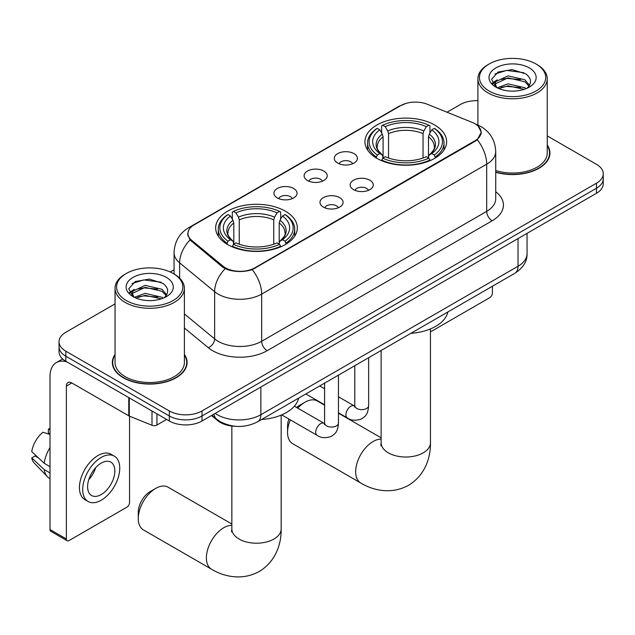<?xml version="1.0" encoding="UTF-8"?>
<svg xmlns="http://www.w3.org/2000/svg" width="635" height="635" viewBox="0 0 635 635"><rect width="100%" height="100%" fill="white"/><g stroke="black" fill="none" stroke-linecap="round" stroke-linejoin="round"><path stroke-width="0.95" d="M285.377 211.201A40.838 23.574 0 0 0 240.871 206.089A40.838 23.574 0 0 0 215.662 227.87A40.838 23.574 0 0 0 227.624 244.546A40.838 23.574 0 0 0 272.129 249.65A40.838 23.574 0 0 0 297.339 227.87A40.838 23.574 0 0 0 285.377 211.201M434.665 125.008A40.838 23.574 0 0 0 390.16 119.904A40.838 23.574 0 0 0 364.95 141.684A40.838 23.574 0 0 0 376.912 158.353A40.838 23.574 0 0 0 421.418 163.465A40.838 23.574 0 0 0 446.627 141.684A40.838 23.574 0 0 0 434.665 125.008M337.685 163.076A11.557 6.675 180 0 1 335.391 161.187A11.557 6.675 180 0 1 339.217 152.892A11.557 6.675 180 0 1 354.028 153.638A11.557 6.675 180 0 1 356.322 161.187A11.557 6.675 180 0 1 337.685 163.076M352.623 163.766A6.937 4 0 0 0 350.758 161.814A6.937 4 0 0 0 343.924 160.798A6.937 4 0 0 0 339.09 163.766M307.499 180.499A11.557 6.675 180 0 1 305.205 178.61A11.557 6.675 180 0 1 309.031 170.315A11.557 6.675 180 0 1 323.842 171.061A11.557 6.675 180 0 1 326.136 178.61A11.557 6.675 180 0 1 307.499 180.499M322.437 181.189A6.937 4 0 0 0 320.572 179.245A6.937 4 0 0 0 313.746 178.229A6.937 4 0 0 0 308.904 181.189M277.312 197.929A11.557 6.675 180 0 1 275.019 196.04A11.557 6.675 180 0 1 278.852 187.746A11.557 6.675 180 0 1 293.664 188.492A11.557 6.675 180 0 1 295.958 196.04A11.557 6.675 180 0 1 277.312 197.929M292.251 198.62A6.937 4 0 0 0 290.393 196.667A6.937 4 0 0 0 283.559 195.651A6.937 4 0 0 0 278.725 198.62M353.536 189.651A11.557 6.675 180 0 1 351.242 187.762A11.557 6.675 180 0 1 355.076 179.475A11.557 6.675 180 0 1 369.88 180.213A11.557 6.675 180 0 1 372.173 187.762A11.557 6.675 180 0 1 353.536 189.651M368.475 190.341A6.937 4 0 0 0 366.617 188.397A6.937 4 0 0 0 359.783 187.381A6.937 4 0 0 0 354.949 190.341M323.35 207.081A11.557 6.675 180 0 1 321.064 205.192A11.557 6.675 180 0 1 324.89 196.898A11.557 6.675 180 0 1 339.701 197.644A11.557 6.675 180 0 1 341.995 205.192A11.557 6.675 180 0 1 323.35 207.081M338.288 207.772A6.937 4 0 0 0 336.431 205.819A6.937 4 0 0 0 329.597 204.803A6.937 4 0 0 0 324.763 207.772M472.202 122.404A20.804 12.009 180 0 1 474.98 123.754A20.804 12.009 180 0 1 481.076 132.247A20.804 12.009 180 0 1 474.98 140.74L254.865 267.819A20.804 12.009 180 0 1 223.115 266.216L191.699 240.316A20.804 12.009 180 0 1 187.936 233.426A20.804 12.009 180 0 1 194.032 224.933L400.701 105.616A20.804 12.009 180 0 1 427.339 104.267L472.202 122.404M235.879 426.323A23.114 13.343 180 0 1 217.694 420.64L211.503 415.536M115.038 354.457A37.37 21.574 0 0 0 112.347 362.506A37.37 21.574 0 0 0 123.293 377.762A37.37 21.574 0 0 0 164.013 382.437A37.37 21.574 0 0 0 187.087 362.506A37.37 21.574 0 0 0 184.388 354.457M112.728 364.442A37.37 21.574 0 0 0 112.601 365.022M478.091 126.055L481.346 132.12L477.274 139.74L475.25 141.2L252.254 269.653C244.007 272.137 235.76 272.137 227.513 269.653L222.845 267.287L190.032 239.966L187.666 233.966L188.73 230.14M115.038 303.879L65.81 332.303A23.114 13.343 0 0 0 59.039 341.741L59.039 351.806A23.114 13.343 0 0 0 65.81 361.244L169.331 421.013L169.331 415.981A23.114 13.343 0 0 0 202.017 415.981L596.479 188.238A23.114 13.343 0 0 0 603.25 178.8A23.114 13.343 0 0 1 596.479 188.238L202.017 415.981A23.114 13.343 0 0 1 169.331 415.981L65.81 356.211L169.331 415.981L169.331 410.948A23.114 13.343 0 0 0 202.017 410.948L596.479 183.205A23.114 13.343 0 0 0 603.25 173.768A23.114 13.343 0 0 0 596.479 164.33L547.251 135.906M59.039 346.773A23.114 13.343 0 0 0 65.81 356.211A23.114 13.343 0 0 1 59.039 346.773M495.721 172.268A37.37 21.574 0 0 0 549.942 153.011A37.37 21.574 0 0 0 547.251 144.963M477.901 100.679A23.114 13.343 0 0 0 460.272 104.569L447.008 112.22M174.061 269.812L170.259 272.002M59.039 341.741A23.114 13.343 0 0 0 65.81 351.179L169.331 410.948M186.833 365.022A37.37 21.574 0 0 0 186.698 364.442M549.688 155.527A37.37 21.574 0 0 0 549.561 154.948M169.331 421.013A23.114 13.343 0 0 0 202.017 421.013L596.479 193.27A23.114 13.343 0 0 0 603.25 183.832L603.25 173.768M430.443 331.399A3.85 2.222 120 0 0 431.943 331.049L489.688 297.704A3.85 2.222 120 0 0 492.419 292.989L492.419 286.242M489.148 91.035A33.131 19.129 0 0 0 536.003 91.035A33.131 19.129 0 0 0 536.003 63.984L537.091 64.619A34.671 20.018 0 0 1 547.251 78.772A34.671 20.018 0 0 1 525.843 97.266A34.671 20.018 0 0 1 488.061 92.924A34.671 20.018 0 0 1 477.901 78.772A34.671 20.018 0 0 1 488.061 64.619L489.148 63.984A33.131 19.129 0 0 0 489.148 91.035M495.721 170.505A34.671 20.018 0 0 0 547.251 153.011L547.251 78.772M495.721 172.014A36.981 21.352 0 0 0 549.561 153.011A36.981 21.352 0 0 0 547.251 145.574M497.181 87.805L508.071 83.852L524.891 87.781L526.082 88.67M498.808 88.567L508.071 85.844L524.216 89.352M496.856 87.662L495.165 83.915L495.752 81.637L508.071 75.859L524.891 79.796L529.511 85.257M495.205 86.558L495.165 83.915M495.276 84.915L495.752 83.637L508.071 77.859L524.891 81.788L528.979 86.082M526.82 88.36A17.415 10.057 0 0 0 527.558 87.701C532.003 82.86 531.416 78.248 525.804 73.882L512.175 69.604L498.126 72.041L491.601 79.28L495.832 87.027M529.249 67.889A23.574 13.613 0 0 0 495.951 67.858A23.574 13.613 0 0 0 495.8 87.082A23.574 13.613 0 0 0 495.903 87.138A23.574 13.613 0 0 0 529.352 87.082A23.574 13.613 0 0 0 529.249 67.889M529.042 87.257L530.733 86.098M537.091 64.619L536.003 63.984A33.131 19.129 0 0 0 489.148 63.984M494.895 74.033L506.698 70.406L523.851 72.7M492.625 83.756L495.84 81.478M501.158 79.407L506.698 78.399L520.573 79.589M501.158 87.392L506.698 86.392L520.573 87.582M492.26 83.114L497.181 79.812M290.346 419.87A24.654 14.232 120 0 0 287.56 432.403L287.56 426.109A16.954 9.787 -60 0 1 288.877 419.029M296.601 407.472A16.954 9.787 -60 0 1 299.545 405.352L304.99 402.201A24.654 14.232 120 0 0 297.791 408.154M287.56 432.403A24.654 14.232 120 0 0 292.664 443.69L360.767 483.013A24.654 14.232 -60 0 1 356.989 463.248A24.654 14.232 -60 0 1 373.094 441.523A24.654 14.232 -60 0 1 381.127 439.15M376.174 157.917L377.269 155.004A36.679 21.177 0 0 1 377.269 128.365L379.793 129.818A33.131 19.129 0 0 0 379.793 153.543L382.286 154.964L383.088 157.932M383.088 156.718L383.088 136.803L382.286 134.112L379.793 129.818M381.627 132.977L381.627 125.849L382.722 125.222A36.679 21.177 0 0 1 428.855 125.222L426.331 126.675A33.131 19.129 0 0 0 385.239 126.675L387.731 130.969L388.541 133.66L388.541 158.012M423.037 158.012L423.037 133.66L423.839 130.969L426.331 126.675M410.885 333.319A42.378 24.463 0 0 0 447.858 311.968M381.627 160.036A38.219 22.066 0 0 0 429.951 160.036L428.855 158.147A36.679 21.177 0 0 1 382.722 158.147L381.627 160.687M429.951 160.687L429.951 160.036M377.269 128.365L376.174 128.992A38.219 22.066 0 0 0 367.57 142.939A38.219 22.066 0 0 0 376.174 156.893M428.855 125.222L429.951 125.849L429.951 132.977M382.722 158.147L385.239 156.686A33.131 19.129 0 0 0 426.331 156.686L428.855 158.147M379.793 153.543L377.269 155.004M385.239 126.675L382.722 125.222M382.286 134.112A29.639 17.113 0 0 0 382.286 154.964L382.421 155.051C378.214 150.979 376.499 148.217 377.277 146.764A28.511 16.462 0 0 1 383.088 136.803M435.396 156.893A38.219 22.066 0 0 0 444.008 142.939A38.219 22.066 0 0 0 435.396 128.992L434.3 128.365A36.679 21.177 0 0 1 434.3 155.004L435.396 157.917M434.3 155.004L431.784 153.543A33.131 19.129 0 0 0 431.784 129.818L434.3 128.365M431.784 129.818L429.292 134.112L428.482 136.803L428.482 156.718L429.292 154.964L431.784 153.543M428.482 136.803A28.511 16.462 0 0 1 434.292 146.764C435.07 148.225 433.356 150.987 429.149 155.051L429.292 154.964A29.639 17.113 0 0 0 429.292 134.112M428.482 157.932L428.482 156.718M324.588 405.178L317.317 400.987A24.654 14.232 120 0 0 304.99 402.201L299.545 405.352M138.271 518.589L138.271 512.302A16.954 9.787 -60 0 1 150.257 491.538L155.71 488.394A24.654 14.232 120 0 0 138.271 518.589A24.654 14.232 120 0 0 143.383 529.876L211.487 569.198A24.654 14.232 -60 0 1 207.708 549.442A24.654 14.232 -60 0 1 223.814 527.709A24.654 14.232 -60 0 1 231.846 525.336M226.893 244.11L227.989 241.189A36.679 21.177 0 0 1 227.989 214.551L230.513 216.011A33.131 19.129 0 0 0 230.513 239.736L232.997 241.149L233.807 244.126M233.807 242.911L233.807 222.988L232.997 220.297L230.513 216.011M232.339 219.162L232.339 212.034L233.434 211.407A36.679 21.177 0 0 1 279.567 211.407L277.05 212.868A33.131 19.129 0 0 0 235.958 212.868L238.45 217.154L239.252 219.845L239.252 244.205M273.748 244.205L273.748 219.845L274.558 217.154L277.05 212.868M261.596 419.505A42.378 24.463 0 0 0 298.577 398.161M232.339 246.221A38.219 22.066 0 0 0 280.662 246.221L279.567 244.332A36.679 21.177 0 0 1 233.434 244.332L232.339 246.88M280.662 246.88L280.662 246.221M227.989 214.551L226.893 215.178A38.219 22.066 0 0 0 218.281 229.132A38.219 22.066 0 0 0 226.893 243.078M279.567 211.407L280.662 212.034L280.662 219.162M233.434 244.332L235.958 242.88A33.131 19.129 0 0 0 277.05 242.88L279.567 244.332M230.513 239.736L227.989 241.189M235.958 212.868L233.434 211.407M232.997 220.297A29.639 17.113 0 0 0 232.997 241.149L233.14 241.244C228.925 237.172 227.211 234.402 227.997 232.95A28.511 16.462 0 0 1 233.807 222.988M286.115 243.078A38.219 22.066 0 0 0 294.719 229.132A38.219 22.066 0 0 0 286.115 215.178L285.02 214.551A36.679 21.177 0 0 1 285.02 241.189L286.115 244.11M285.02 241.189L282.496 239.736A33.131 19.129 0 0 0 282.496 216.011L285.02 214.551M282.496 216.011L280.003 220.297L279.202 222.988L279.202 242.911L280.003 241.149L282.496 239.736M279.202 222.988A28.511 16.462 0 0 1 285.012 232.95C285.79 234.41 284.075 237.18 279.868 241.244L280.003 241.149A29.639 17.113 0 0 0 280.003 220.297M279.202 244.126L279.202 242.911M231.846 524.01L168.037 487.172A24.654 14.232 120 0 0 155.71 488.394L150.257 491.538M156.932 413.853L156.932 425.021L166.608 419.441M66.961 361.91A30.821 17.796 -120 0 0 56.396 362.553A30.821 17.796 -120 0 0 50.006 376.658L50.006 529.534L66.357 538.972L66.357 386.096A7.707 4.445 60 0 1 67.953 382.572A7.707 4.445 60 0 1 71.803 382.953L128.77 415.838L128.77 397.597M66.357 538.972A3.85 2.222 120 0 0 67.151 540.734L50.808 531.297A3.85 2.222 -60 0 1 50.006 529.534M67.151 540.734A3.85 2.222 120 0 0 69.08 540.544L126.833 507.206A3.85 2.222 120 0 0 129.556 502.483L129.556 416.195M156.932 425.021A3.85 2.222 180 0 1 152.003 425.275L129.286 416.092A3.85 2.222 180 0 1 128.77 415.838M101.227 494.554A19.264 11.12 120 0 0 113.808 477.583A19.264 11.12 120 0 0 110.855 462.145A19.264 11.12 120 0 0 101.227 463.098A19.264 11.12 120 0 0 88.638 480.076A19.264 11.12 120 0 0 91.591 495.514A19.264 11.12 120 0 0 101.227 494.554M88.781 479.623A19.264 11.12 120 0 0 95.694 467.654M50.006 429.617L48.379 429.117L48.379 432.991L50.006 433.935M114.324 456.144L111.054 454.255A26.194 15.129 120 0 0 97.957 455.549A26.194 15.129 120 0 0 80.843 478.639A26.194 15.129 120 0 0 84.86 499.626L88.122 501.515A26.194 15.129 120 0 0 101.227 500.221A26.194 15.129 120 0 0 118.34 477.131A26.194 15.129 120 0 0 114.324 456.144A26.194 15.129 120 0 0 101.227 457.438A26.194 15.129 120 0 0 84.114 480.52A26.194 15.129 120 0 0 88.122 501.515M50.006 447.627A25.424 14.676 120 0 0 44.228 463.296L31.75 451.628A20.034 11.565 120 0 1 42.926 432.268L50.006 434.411M50.006 466.638L44.228 463.296M38.497 457.938L35.1 455.978L31.75 457.914L44.228 469.59L50.006 472.924M44.228 469.59A25.424 14.676 120 0 0 47.363 476.687A25.424 14.676 120 0 0 49.284 478.203L50.006 478.623M50.006 428.665A20.034 11.565 120 0 0 48.379 429.117M31.75 457.914A20.034 11.565 120 0 0 34.115 462.899L47.363 476.687M126.286 300.538A33.131 19.129 0 0 0 173.141 300.538A33.131 19.129 0 0 0 173.141 273.487A33.131 19.129 0 0 0 173.141 273.479L174.236 274.114A34.671 20.018 0 0 1 184.388 288.266A34.671 20.018 0 0 1 162.981 306.761A34.671 20.018 0 0 1 125.198 302.419A34.671 20.018 0 0 1 115.038 288.266A34.671 20.018 0 0 1 125.198 274.114L126.286 273.487A33.131 19.129 0 0 0 126.286 300.538M115.038 288.266L115.038 362.506A34.671 20.018 0 0 0 125.198 376.658A34.671 20.018 0 0 0 162.981 381A34.671 20.018 0 0 0 184.388 362.506L184.388 288.266M115.038 355.076A36.981 21.352 0 0 0 112.728 362.506A36.981 21.352 0 0 0 123.563 377.603A36.981 21.352 0 0 0 163.87 382.23A36.981 21.352 0 0 0 186.698 362.506A36.981 21.352 0 0 0 184.388 355.076M134.302 297.307L145.209 293.346L162.028 297.275L163.227 298.164M135.953 298.061L145.209 295.346L161.353 298.847M134.001 297.156L132.302 293.418L132.898 291.132L145.209 285.353L162.028 289.29L166.648 294.751M132.35 296.053L132.302 293.41M132.413 294.41L132.898 293.132L145.209 287.353L162.028 291.29L166.116 295.585M163.957 297.855A17.415 10.057 0 0 0 164.695 297.196C169.14 292.354 168.553 287.75 162.941 283.377L149.32 279.098L135.271 281.543L128.746 288.774L132.977 296.521M166.386 277.384A23.574 13.613 0 0 0 133.096 277.352A23.574 13.613 0 0 0 132.937 296.577A23.574 13.613 0 0 0 133.04 296.632A23.574 13.613 0 0 0 166.489 296.577A23.574 13.613 0 0 0 166.386 277.384M166.179 296.751L167.878 295.592M174.236 274.114L173.141 273.487A33.131 19.129 0 0 0 126.286 273.487M132.04 283.527L143.835 279.908L160.996 282.194M129.762 293.251L132.985 290.973M138.303 288.901L143.835 287.893L157.718 289.084M138.303 296.886L143.835 295.886L157.718 297.077M129.405 292.608L134.318 289.306M191.699 240.316L191.699 241.61M223.115 266.216L223.115 267.502M254.865 267.819L254.865 268.438M474.98 140.74L474.98 141.359M217.694 419.949L217.694 420.64M495.721 191.722A38.529 22.241 180 0 1 492.141 220.797L267.129 350.71A7.707 4.445 60 0 1 261.676 341.273L486.696 211.36A30.821 17.796 0 0 0 495.721 198.779L495.721 151.59A30.821 17.796 180 0 1 486.696 164.171A26.972 15.573 -120 0 0 477.274 139.74M267.129 350.71A38.529 22.241 180 0 1 212.646 350.71A38.529 22.241 180 0 1 208.328 347.734L184.388 328.001M225.147 268.716A26.972 18.034 129.5 0 0 214.638 291.711L214.638 338.892A30.821 17.796 0 0 0 218.091 341.273A30.821 17.796 0 0 0 261.676 341.273L261.676 294.084A30.821 17.796 180 0 1 218.091 294.084A30.821 17.796 180 0 1 214.638 291.711L179.634 262.85A30.821 17.796 180 0 1 174.061 252.643L174.061 274.01M495.721 151.59C495.197 140.51 490.331 132.199 481.108 126.667L477.218 124.77A26.972 12.629 112 0 0 476.067 124.436M252.254 269.653A26.972 15.573 60 0 1 261.676 294.084L486.696 164.171L486.696 211.36A7.707 4.445 60 0 0 492.141 220.797M191.579 226.639A26.972 15.573 -120 0 0 188.674 227.711C179.451 233.251 174.585 241.562 174.061 252.643M188.674 227.711L398.701 106.458A26.972 15.573 60 0 1 400.748 105.585M190.032 239.966A26.972 18.034 129.5 0 0 179.634 262.85L179.634 278.154M202.017 410.948L202.017 421.013M596.479 183.205L596.479 193.27M65.81 351.179L65.81 361.244M184.388 313.952L214.638 338.892A7.707 5.151 -50.5 0 1 208.328 347.734M215.201 413.401A30.821 17.796 0 0 0 217.273 414.719A30.821 17.796 0 0 0 260.858 414.719L518.025 266.248A30.821 17.796 0 0 0 527.05 253.667C527.272 261.318 523.2 267.859 514.834 273.304L257.667 421.775A15.407 8.898 60 0 0 260.858 414.719L260.858 387.04M518.025 238.569L518.025 266.248A15.407 8.898 60 0 1 514.834 273.304M213.955 414.123A15.407 10.311 129.5 0 0 216.638 419.132L211.963 415.274M430.443 328.93L430.443 442.786A24.654 14.232 180 0 1 423.22 452.85A24.654 14.232 180 0 1 388.35 452.85A24.654 14.232 180 0 1 381.127 442.786L380.809 445.691M423.037 133.66A28.511 16.462 0 0 0 388.541 133.66M423.839 130.969A29.639 17.113 0 0 0 387.731 130.969M281.162 415.115L281.162 528.971A24.654 14.232 180 0 1 273.939 539.036A24.654 14.232 180 0 1 239.07 539.036A24.654 14.232 180 0 1 231.846 528.971L231.521 531.876M273.748 219.845A28.511 16.462 0 0 0 239.252 219.845M274.558 217.154A29.639 17.113 0 0 0 238.45 217.154M368.641 357.703L368.641 405.63A6.937 4 180 0 1 366.3 408.638A6.937 4 180 0 1 356.806 408.464A6.937 4 180 0 1 354.774 405.63L354.552 407.13L355.171 406.614M368.641 405.63C367.855 415.409 365.038 416.457 361.164 419.124C355.433 420.894 350.83 420.497 347.345 417.925A6.937 4 -60 0 1 346.281 412.369A6.937 4 -60 0 1 350.814 406.257A6.937 4 -60 0 1 351.123 406.09A6.937 4 -60 0 1 354.282 405.916L354.759 406.17M338.463 375.134L338.463 423.061A6.937 4 180 0 1 336.113 426.061A6.937 4 180 0 1 326.62 425.887A6.937 4 180 0 1 324.588 423.061L324.366 424.553L324.993 424.045M338.463 423.061C337.669 432.84 334.851 433.88 330.978 436.555C325.255 438.325 320.643 437.928 317.159 435.356A6.937 4 -60 0 1 316.103 429.8A6.937 4 -60 0 1 320.627 423.688A6.937 4 -60 0 1 320.937 423.521A6.937 4 -60 0 1 324.096 423.347L324.572 423.593M66.357 386.096L71.803 382.953M129.286 397.891L129.286 416.092M152.003 425.275L152.003 411.004M187.936 233.426L187.936 235.982M481.076 132.247L481.076 134.08M398.701 106.458L405.749 103.473M477.218 124.77L475.544 124.087M257.667 421.775C245.269 428.006 232.87 428.006 220.464 421.775L216.638 419.132M527.05 253.667L527.05 233.355M549.561 156.099L549.561 153.011M477.901 125.055L477.901 78.772M430.443 442.786C430.776 457.033 425.363 475.139 408.543 485.299C391.335 494.784 372.951 490.426 360.767 483.013M367.57 149.995L367.57 142.939M444.008 149.995L444.008 142.939M381.127 437.825L338.463 413.187M381.127 350.496L381.127 442.786M281.162 528.971C281.488 543.227 276.074 561.324 259.255 571.484C242.054 580.969 223.663 576.612 211.487 569.198M218.281 236.18L218.281 229.132M294.719 236.18L294.719 229.132M231.846 426.045L231.846 528.971M347.345 417.925L338.463 412.798M324.588 404.789L305.84 393.962M354.774 365.712L354.774 405.63M354.282 405.916L338.463 396.78M324.588 388.779L319.707 385.961M317.159 435.356L281.71 414.885M324.588 383.135L324.588 423.061M324.096 423.347L294.386 406.186M56.396 362.553L62.627 358.95M186.698 365.593L186.698 362.506M112.728 365.593L112.728 362.506"/></g></svg>

